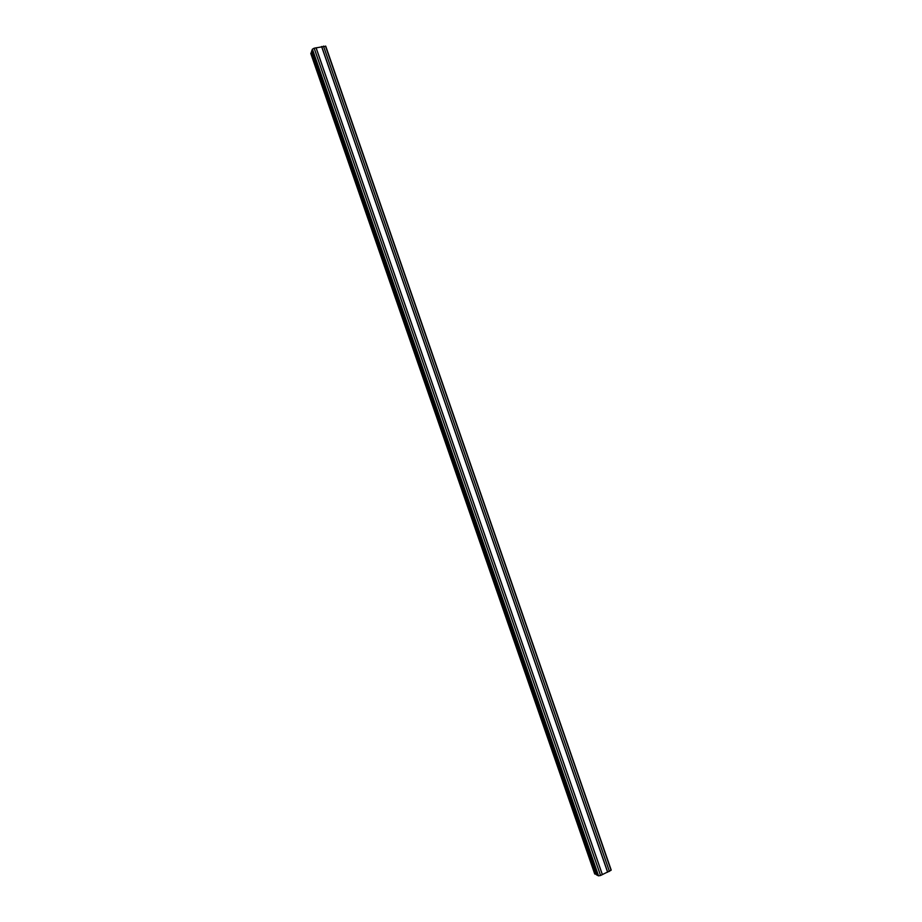 <?xml version="1.0" encoding="UTF-8"?>
<svg xmlns="http://www.w3.org/2000/svg" width="922" height="922" viewBox="0 0 922 922"><rect width="100%" height="100%" fill="white"/><g stroke="black" fill="none" stroke-linecap="round" stroke-linejoin="round"><path stroke-width="1.38" d="M611.056 870.276L325.743 46.204L314.16 48.198L312.408 49.2L311.717 50.964L596.949 875.07L598.528 875.842L600.556 875.485L611.056 870.276L325.466 46.1M594.725 873.779L596.788 874.621M594.817 874.044L310.921 53.649M310.806 53.326L311.901 51.482M609.419 871.428L323.484 46.1M607.713 872.212L321.686 46.503M607.621 872.224L321.605 46.549M602.389 874.621L316.108 47.783M602.354 874.655L316.05 47.771M596.384 874.805L311.486 51.586M600.556 875.485L314.16 48.198M598.528 875.842L312.408 49.2M611.205 870.057L325.743 46.204M594.702 873.929L310.795 53.511"/></g></svg>
